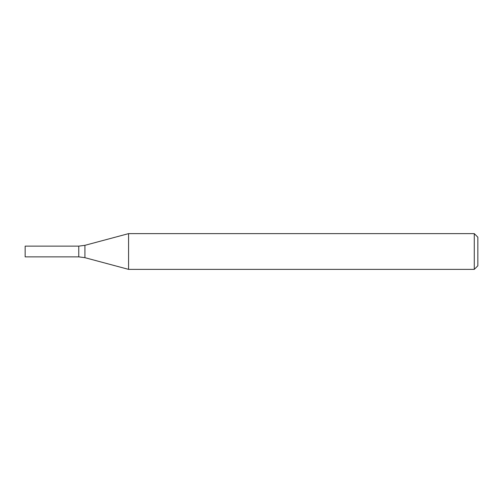 <?xml version="1.0" encoding="UTF-8"?>
<svg xmlns="http://www.w3.org/2000/svg" width="503" height="503" viewBox="0 0 503 503"><rect width="100%" height="100%" fill="white"/><g stroke="black" fill="none" stroke-linecap="round" stroke-linejoin="round"><path stroke-width="0.75" d="M474.279 269.369L474.279 233.631L128.579 233.631L128.579 269.369L474.279 269.369L477.85 265.798L477.85 237.202L474.279 233.631M84.925 245.326L84.925 257.674L78.757 256.863L78.757 246.137L78.757 256.863L25.15 256.863L25.15 246.137L78.757 246.137L84.925 245.326L128.579 233.631M84.925 257.674L128.579 269.369"/></g></svg>
